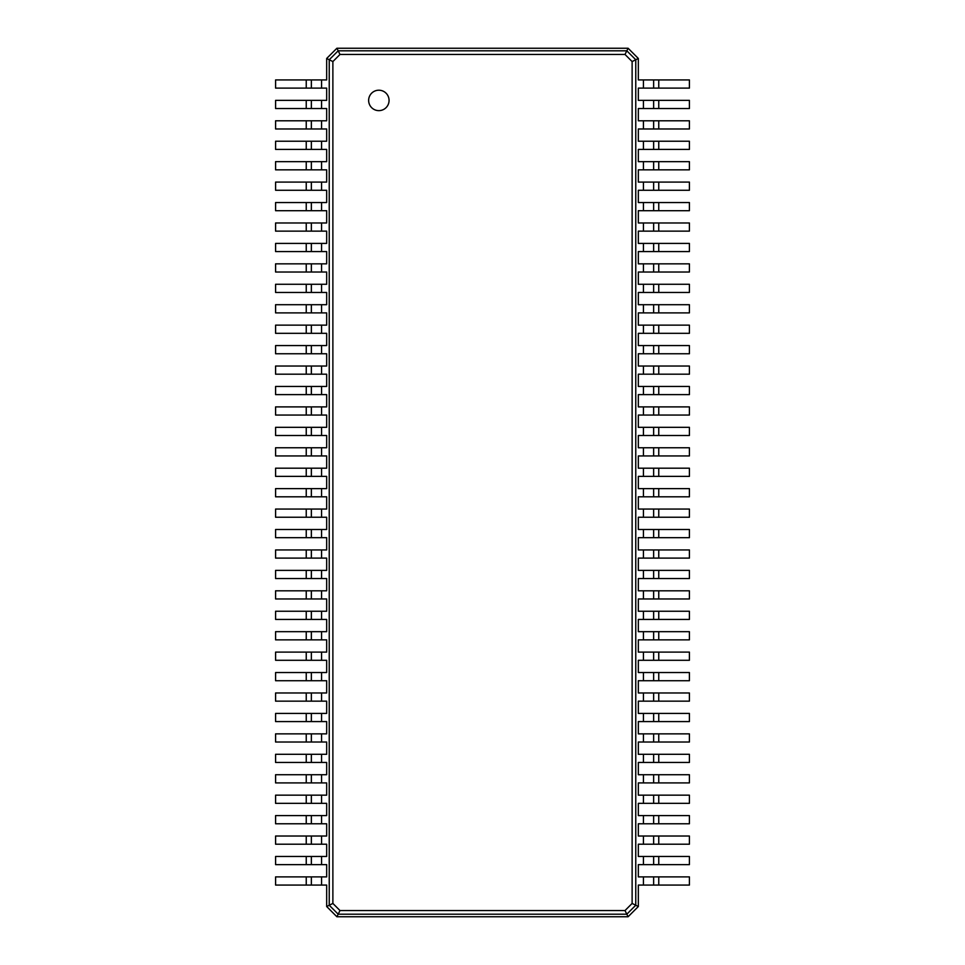 <?xml version="1.0" encoding="UTF-8"?>
<svg xmlns="http://www.w3.org/2000/svg" width="965" height="965" viewBox="0 0 965 965"><rect width="100%" height="100%" fill="white"/><g stroke="black" fill="none" stroke-linecap="round" stroke-linejoin="round"><path stroke-width="1.45" d="M658.757 79.926L658.757 88.105L689.408 88.105L689.408 79.926L638.323 79.926L638.323 58.467L635.766 59.746L635.766 905.254L632.123 903.433L625.006 910.55L339.994 910.55L332.877 903.433L332.877 61.567L339.994 54.45L625.006 54.45L632.123 61.567L632.123 903.433M658.757 88.105L638.323 88.105L638.323 100.36L643.426 100.36L643.426 108.538L638.323 108.538L638.323 120.794L643.426 120.794L643.426 128.972L638.323 128.972L638.323 141.228L643.426 141.228L643.426 149.406L638.323 149.406L638.323 161.662L643.426 161.662L643.426 169.84L638.323 169.84L638.323 182.096L643.426 182.096L643.426 190.274L638.323 190.274L638.323 202.541L643.426 202.541L643.426 210.708L638.323 210.708L638.323 222.975L643.426 222.975L643.426 231.142L638.323 231.142L638.323 243.409L643.426 243.409L643.426 251.576L638.323 251.576L638.323 263.843L643.426 263.843L643.426 272.021L638.323 272.021L638.323 284.277L643.426 284.277L643.426 292.455L638.323 292.455L638.323 304.711L643.426 304.711L643.426 312.889L638.323 312.889L638.323 325.145L643.426 325.145L643.426 333.323L638.323 333.323L638.323 345.579L643.426 345.579L643.426 353.757L638.323 353.757L638.323 366.024L643.426 366.024L643.426 374.191L638.323 374.191L638.323 386.458L643.426 386.458L643.426 394.625L638.323 394.625L638.323 406.892L643.426 406.892L643.426 415.059L638.323 415.059L638.323 427.326L643.426 427.326L643.426 435.505L638.323 435.505L638.323 447.76L643.426 447.76L643.426 455.938L638.323 455.938L638.323 468.194L643.426 468.194L643.426 476.372L638.323 476.372L638.323 488.628L643.426 488.628L643.426 496.806L638.323 496.806L638.323 509.062L643.426 509.062L643.426 517.24L638.323 517.24L638.323 529.495L643.426 529.495L643.426 537.674L638.323 537.674L638.323 549.941L643.426 549.941L643.426 558.108L638.323 558.108L638.323 570.375L643.426 570.375L643.426 578.542L638.323 578.542L638.323 590.809L643.426 590.809L643.426 598.976L638.323 598.976L638.323 611.243L643.426 611.243L643.426 619.421L638.323 619.421L638.323 631.677L643.426 631.677L643.426 639.855L638.323 639.855L638.323 652.111L643.426 652.111L643.426 660.289L638.323 660.289L638.323 672.545L643.426 672.545L643.426 680.723L638.323 680.723L638.323 692.979L643.426 692.979L643.426 701.157L638.323 701.157L638.323 713.425L643.426 713.425L643.426 721.591L638.323 721.591L638.323 733.858L643.426 733.858L643.426 742.025L638.323 742.025L638.323 754.292L643.426 754.292L643.426 762.459L638.323 762.459L638.323 774.726L643.426 774.726L643.426 782.904L638.323 782.904L638.323 795.16L643.426 795.16L643.426 803.338L638.323 803.338L638.323 815.594L643.426 815.594L643.426 823.772L638.323 823.772L638.323 836.028L643.426 836.028L643.426 844.206L638.323 844.206L638.323 856.462L643.426 856.462L643.426 864.64L638.323 864.64L638.323 876.896L643.426 876.896L643.426 885.074L638.323 885.074L638.323 906.533L628.106 916.75L336.894 916.75L326.677 906.533L326.677 885.074L321.574 885.074L321.574 876.896L326.677 876.896L326.677 864.64L321.574 864.64L321.574 856.462L326.677 856.462L326.677 844.206L321.574 844.206L321.574 836.028L326.677 836.028L326.677 823.772L321.574 823.772L321.574 815.594L326.677 815.594L326.677 803.338L321.574 803.338L321.574 795.16L326.677 795.16L326.677 782.904L321.574 782.904L321.574 774.726L326.677 774.726L326.677 762.459L321.574 762.459L321.574 754.292L326.677 754.292L326.677 742.025L321.574 742.025L321.574 733.858L326.677 733.858L326.677 721.591L321.574 721.591L321.574 713.425L326.677 713.425L326.677 701.157L321.574 701.157L321.574 692.979L326.677 692.979L326.677 680.723L321.574 680.723L321.574 672.545L326.677 672.545L326.677 660.289L321.574 660.289L321.574 652.111L326.677 652.111L326.677 639.855L321.574 639.855L321.574 631.677L326.677 631.677L326.677 619.421L321.574 619.421L321.574 611.243L326.677 611.243L326.677 598.976L321.574 598.976L321.574 590.809L326.677 590.809L326.677 578.542L321.574 578.542L321.574 570.375L326.677 570.375L326.677 558.108L321.574 558.108L321.574 549.941L326.677 549.941L326.677 537.674L321.574 537.674L321.574 529.495L326.677 529.495L326.677 517.24L321.574 517.24L321.574 509.062L326.677 509.062L326.677 496.806L321.574 496.806L321.574 488.628L326.677 488.628L326.677 476.372L321.574 476.372L321.574 468.194L326.677 468.194L326.677 455.938L321.574 455.938L321.574 447.76L326.677 447.76L326.677 435.505L321.574 435.505L321.574 427.326L326.677 427.326L326.677 415.059L321.574 415.059L321.574 406.892L326.677 406.892L326.677 394.625L321.574 394.625L321.574 386.458L326.677 386.458L326.677 374.191L321.574 374.191L321.574 366.024L326.677 366.024L326.677 353.757L321.574 353.757L321.574 345.579L326.677 345.579L326.677 333.323L321.574 333.323L321.574 325.145L326.677 325.145L326.677 312.889L321.574 312.889L321.574 304.711L326.677 304.711L326.677 292.455L321.574 292.455L321.574 284.277L326.677 284.277L326.677 272.021L321.574 272.021L321.574 263.843L326.677 263.843L326.677 251.576L321.574 251.576L321.574 243.409L326.677 243.409L326.677 231.142L321.574 231.142L321.574 222.975L326.677 222.975L326.677 210.708L321.574 210.708L321.574 202.541L326.677 202.541L326.677 190.274L321.574 190.274L321.574 182.096L326.677 182.096L326.677 169.84L321.574 169.84L321.574 161.662L326.677 161.662L326.677 149.406L321.574 149.406L321.574 141.228L326.677 141.228L326.677 128.972L321.574 128.972L321.574 120.794L326.677 120.794L326.677 108.538L321.574 108.538L321.574 100.36L326.677 100.36L326.677 88.105L321.574 88.105L321.574 79.926L326.677 79.926L326.677 58.467L336.894 48.25L628.106 48.25L638.323 58.467M653.643 79.926L653.643 88.105M628.106 48.25L626.828 50.807L635.766 59.746L632.123 61.567M658.757 100.36L658.757 108.538L689.408 108.538L689.408 100.36L643.426 100.36M658.757 108.538L643.426 108.538M658.757 120.794L658.757 128.972L689.408 128.972L689.408 120.794L643.426 120.794M658.757 128.972L643.426 128.972M658.757 141.228L658.757 149.406L689.408 149.406L689.408 141.228L643.426 141.228M658.757 149.406L643.426 149.406M658.757 161.662L658.757 169.84L689.408 169.84L689.408 161.662L643.426 161.662M658.757 169.84L643.426 169.84M658.757 182.096L658.757 190.274L689.408 190.274L689.408 182.096L643.426 182.096M658.757 190.274L643.426 190.274M658.757 202.541L658.757 210.708L689.408 210.708L689.408 202.541L643.426 202.541M658.757 210.708L643.426 210.708M658.757 222.975L658.757 231.142L689.408 231.142L689.408 222.975L643.426 222.975M658.757 231.142L643.426 231.142M658.757 243.409L658.757 251.576L689.408 251.576L689.408 243.409L643.426 243.409M658.757 251.576L643.426 251.576M658.757 263.843L658.757 272.021L689.408 272.021L689.408 263.843L643.426 263.843M658.757 272.021L643.426 272.021M658.757 284.277L658.757 292.455L689.408 292.455L689.408 284.277L643.426 284.277M658.757 292.455L643.426 292.455M658.757 304.711L658.757 312.889L689.408 312.889L689.408 304.711L643.426 304.711M658.757 312.889L643.426 312.889M658.757 325.145L658.757 333.323L689.408 333.323L689.408 325.145L643.426 325.145M658.757 333.323L643.426 333.323M658.757 345.579L658.757 353.757L689.408 353.757L689.408 345.579L643.426 345.579M658.757 353.757L643.426 353.757M658.757 366.024L658.757 374.191L689.408 374.191L689.408 366.024L643.426 366.024M658.757 374.191L643.426 374.191M658.757 386.458L658.757 394.625L689.408 394.625L689.408 386.458L643.426 386.458M658.757 394.625L643.426 394.625M658.757 406.892L658.757 415.059L689.408 415.059L689.408 406.892L643.426 406.892M658.757 415.059L643.426 415.059M658.757 427.326L658.757 435.505L689.408 435.505L689.408 427.326L643.426 427.326M658.757 435.505L643.426 435.505M658.757 447.76L658.757 455.938L689.408 455.938L689.408 447.76L643.426 447.76M658.757 455.938L643.426 455.938M658.757 468.194L658.757 476.372L689.408 476.372L689.408 468.194L643.426 468.194M658.757 476.372L643.426 476.372M658.757 488.628L658.757 496.806L689.408 496.806L689.408 488.628L643.426 488.628M658.757 496.806L643.426 496.806M658.757 509.062L658.757 517.24L689.408 517.24L689.408 509.062L643.426 509.062M658.757 517.24L643.426 517.24M658.757 529.495L658.757 537.674L689.408 537.674L689.408 529.495L643.426 529.495M658.757 537.674L643.426 537.674M658.757 549.941L658.757 558.108L689.408 558.108L689.408 549.941L643.426 549.941M658.757 558.108L643.426 558.108M658.757 570.375L658.757 578.542L689.408 578.542L689.408 570.375L643.426 570.375M658.757 578.542L643.426 578.542M658.757 590.809L658.757 598.976L689.408 598.976L689.408 590.809L643.426 590.809M658.757 598.976L643.426 598.976M658.757 611.243L658.757 619.421L689.408 619.421L689.408 611.243L643.426 611.243M658.757 619.421L643.426 619.421M658.757 631.677L658.757 639.855L689.408 639.855L689.408 631.677L643.426 631.677M658.757 639.855L643.426 639.855M658.757 652.111L658.757 660.289L689.408 660.289L689.408 652.111L643.426 652.111M658.757 660.289L643.426 660.289M658.757 672.545L658.757 680.723L689.408 680.723L689.408 672.545L643.426 672.545M658.757 680.723L643.426 680.723M658.757 692.979L658.757 701.157L689.408 701.157L689.408 692.979L643.426 692.979M658.757 701.157L643.426 701.157M658.757 713.425L658.757 721.591L689.408 721.591L689.408 713.425L643.426 713.425M658.757 721.591L643.426 721.591M658.757 733.858L658.757 742.025L689.408 742.025L689.408 733.858L643.426 733.858M658.757 742.025L643.426 742.025M658.757 754.292L658.757 762.459L689.408 762.459L689.408 754.292L643.426 754.292M658.757 762.459L643.426 762.459M658.757 774.726L658.757 782.904L689.408 782.904L689.408 774.726L643.426 774.726M658.757 782.904L643.426 782.904M658.757 795.16L658.757 803.338L689.408 803.338L689.408 795.16L643.426 795.16M658.757 803.338L643.426 803.338M658.757 815.594L658.757 823.772L689.408 823.772L689.408 815.594L643.426 815.594M658.757 823.772L643.426 823.772M658.757 836.028L658.757 844.206L689.408 844.206L689.408 836.028L643.426 836.028M658.757 844.206L643.426 844.206M658.757 856.462L658.757 864.64L689.408 864.64L689.408 856.462L643.426 856.462M658.757 864.64L643.426 864.64M658.757 876.896L658.757 885.074L689.408 885.074L689.408 876.896L643.426 876.896M658.757 885.074L643.426 885.074M638.323 906.533L635.766 905.254L626.828 914.193L625.006 910.55M378.859 110.637A10.217 10.217 0 0 0 387.701 95.318A10.217 10.217 0 0 0 370.005 95.318A10.217 10.217 0 0 0 378.859 110.637M336.894 48.25L338.172 50.807L626.828 50.807L625.006 54.45M653.643 100.36L653.643 108.538M628.106 916.75L626.828 914.193L338.172 914.193L339.994 910.55M653.643 120.794L653.643 128.972L653.643 120.794M653.643 141.228L653.643 149.406L653.643 141.228M653.643 161.662L653.643 169.84M653.643 182.096L653.643 190.274M653.643 202.541L653.643 210.708M653.643 222.975L653.643 231.142L653.643 222.975M653.643 243.409L653.643 251.576M653.643 263.843L653.643 272.021M653.643 284.277L653.643 292.455M653.643 304.711L653.643 312.889M653.643 325.145L653.643 333.323M653.643 345.579L653.643 353.757L653.643 345.579M653.643 366.024L653.643 374.191L653.643 366.024M653.643 386.458L653.643 394.625L653.643 386.458M653.643 406.892L653.643 415.059L653.643 406.892M653.643 427.326L653.643 435.505L653.643 427.326M653.643 447.76L653.643 455.938M653.643 468.194L653.643 476.372M653.643 488.628L653.643 496.806M653.643 509.062L653.643 517.24M653.643 529.495L653.643 537.674L653.643 529.495M653.643 549.941L653.643 558.108M653.643 570.375L653.643 578.542M653.643 590.809L653.643 598.976M653.643 611.243L653.643 619.421M653.643 631.677L653.643 639.855L653.643 631.677M653.643 652.111L653.643 660.289L653.643 652.111M653.643 672.545L653.643 680.723M653.643 692.979L653.643 701.157M653.643 713.425L653.643 721.591M653.643 733.858L653.643 742.025L653.643 733.858M653.643 754.292L653.643 762.459M653.643 774.726L653.643 782.904M653.643 795.16L653.643 803.338M653.643 815.594L653.643 823.772M653.643 836.028L653.643 844.206M653.643 856.462L653.643 864.64L653.643 856.462M653.643 876.896L653.643 885.074L653.643 876.896M336.894 916.75L338.172 914.193L329.234 905.254L329.234 59.746L338.172 50.807L339.994 54.45M326.677 58.467L332.877 61.567M326.677 906.533L332.877 903.433M306.243 885.074L306.243 876.896L275.592 876.896L275.592 885.074L321.574 885.074M306.243 876.896L321.574 876.896M306.243 864.64L306.243 856.462L275.592 856.462L275.592 864.64L321.574 864.64M306.243 856.462L321.574 856.462M306.243 844.206L306.243 836.028L275.592 836.028L275.592 844.206L321.574 844.206M306.243 836.028L321.574 836.028M306.243 823.772L306.243 815.594L275.592 815.594L275.592 823.772L321.574 823.772M306.243 815.594L321.574 815.594M306.243 803.338L306.243 795.16L275.592 795.16L275.592 803.338L321.574 803.338M306.243 795.16L321.574 795.16M306.243 782.904L306.243 774.726L275.592 774.726L275.592 782.904L321.574 782.904M306.243 774.726L321.574 774.726M306.243 762.459L306.243 754.292L275.592 754.292L275.592 762.459L321.574 762.459M306.243 754.292L321.574 754.292M306.243 742.025L306.243 733.858L275.592 733.858L275.592 742.025L321.574 742.025M306.243 733.858L321.574 733.858M306.243 721.591L306.243 713.425L275.592 713.425L275.592 721.591L321.574 721.591M306.243 713.425L321.574 713.425M306.243 701.157L306.243 692.979L275.592 692.979L275.592 701.157L321.574 701.157M306.243 692.979L321.574 692.979M306.243 680.723L306.243 672.545L275.592 672.545L275.592 680.723L321.574 680.723M306.243 672.545L321.574 672.545M306.243 660.289L306.243 652.111L275.592 652.111L275.592 660.289L321.574 660.289M306.243 652.111L321.574 652.111M306.243 639.855L306.243 631.677L275.592 631.677L275.592 639.855L321.574 639.855M306.243 631.677L321.574 631.677M306.243 619.421L306.243 611.243L275.592 611.243L275.592 619.421L321.574 619.421M306.243 611.243L321.574 611.243M306.243 598.976L306.243 590.809L275.592 590.809L275.592 598.976L321.574 598.976M306.243 590.809L321.574 590.809M306.243 578.542L306.243 570.375L275.592 570.375L275.592 578.542L321.574 578.542M306.243 570.375L321.574 570.375M306.243 558.108L306.243 549.941L275.592 549.941L275.592 558.108L321.574 558.108M306.243 549.941L321.574 549.941M306.243 537.674L306.243 529.495L275.592 529.495L275.592 537.674L321.574 537.674M306.243 529.495L321.574 529.495M306.243 517.24L306.243 509.062L275.592 509.062L275.592 517.24L321.574 517.24M306.243 509.062L321.574 509.062M306.243 496.806L306.243 488.628L275.592 488.628L275.592 496.806L321.574 496.806M306.243 488.628L321.574 488.628M306.243 476.372L306.243 468.194L275.592 468.194L275.592 476.372L321.574 476.372M306.243 468.194L321.574 468.194M306.243 455.938L306.243 447.76L275.592 447.76L275.592 455.938L321.574 455.938M306.243 447.76L321.574 447.76M306.243 435.505L306.243 427.326L275.592 427.326L275.592 435.505L321.574 435.505M306.243 427.326L321.574 427.326M306.243 415.059L306.243 406.892L275.592 406.892L275.592 415.059L321.574 415.059M306.243 406.892L321.574 406.892M306.243 394.625L306.243 386.458L275.592 386.458L275.592 394.625L321.574 394.625M306.243 386.458L321.574 386.458M306.243 374.191L306.243 366.024L275.592 366.024L275.592 374.191L321.574 374.191M306.243 366.024L321.574 366.024M306.243 353.757L306.243 345.579L275.592 345.579L275.592 353.757L321.574 353.757M306.243 345.579L321.574 345.579M306.243 333.323L306.243 325.145L275.592 325.145L275.592 333.323L321.574 333.323M306.243 325.145L321.574 325.145M306.243 312.889L306.243 304.711L275.592 304.711L275.592 312.889L321.574 312.889M306.243 304.711L321.574 304.711M306.243 292.455L306.243 284.277L275.592 284.277L275.592 292.455L321.574 292.455M306.243 284.277L321.574 284.277M306.243 272.021L306.243 263.843L275.592 263.843L275.592 272.021L321.574 272.021M306.243 263.843L321.574 263.843M306.243 251.576L306.243 243.409L275.592 243.409L275.592 251.576L321.574 251.576M306.243 243.409L321.574 243.409M306.243 231.142L306.243 222.975L275.592 222.975L275.592 231.142L321.574 231.142M306.243 222.975L321.574 222.975M306.243 210.708L306.243 202.541L275.592 202.541L275.592 210.708L321.574 210.708M306.243 202.541L321.574 202.541M306.243 190.274L306.243 182.096L275.592 182.096L275.592 190.274L321.574 190.274M306.243 182.096L321.574 182.096M306.243 169.84L306.243 161.662L275.592 161.662L275.592 169.84L321.574 169.84M306.243 161.662L321.574 161.662M306.243 149.406L306.243 141.228L275.592 141.228L275.592 149.406L321.574 149.406M306.243 141.228L321.574 141.228M306.243 128.972L306.243 120.794L275.592 120.794L275.592 128.972L321.574 128.972M306.243 120.794L321.574 120.794M306.243 108.538L306.243 100.36L275.592 100.36L275.592 108.538L321.574 108.538M306.243 100.36L321.574 100.36M306.243 88.105L306.243 79.926L275.592 79.926L275.592 88.105L321.574 88.105M306.243 79.926L321.574 79.926M311.357 885.074L311.357 876.896L311.357 885.074M311.357 864.64L311.357 856.462L311.357 864.64M311.357 844.206L311.357 836.028M311.357 823.772L311.357 815.594M311.357 803.338L311.357 795.16M311.357 782.904L311.357 774.726L311.357 782.904M311.357 762.459L311.357 754.292M311.357 742.025L311.357 733.858M311.357 721.591L311.357 713.425M311.357 701.157L311.357 692.979L311.357 701.157M311.357 680.723L311.357 672.545M311.357 660.289L311.357 652.111M311.357 639.855L311.357 631.677M311.357 619.421L311.357 611.243M311.357 598.976L311.357 590.809M311.357 578.542L311.357 570.375L311.357 578.542M311.357 558.108L311.357 549.941L311.357 558.108M311.357 537.674L311.357 529.495L311.357 537.674M311.357 517.24L311.357 509.062L311.357 517.24M311.357 496.806L311.357 488.628M311.357 476.372L311.357 468.194M311.357 455.938L311.357 447.76M311.357 435.505L311.357 427.326M311.357 415.059L311.357 406.892M311.357 394.625L311.357 386.458M311.357 374.191L311.357 366.024L311.357 374.191M311.357 353.757L311.357 345.579M311.357 333.323L311.357 325.145M311.357 312.889L311.357 304.711M311.357 292.455L311.357 284.277M311.357 272.021L311.357 263.843M311.357 251.576L311.357 243.409L311.357 251.576M311.357 231.142L311.357 222.975L311.357 231.142M311.357 210.708L311.357 202.541L311.357 210.708M311.357 190.274L311.357 182.096L311.357 190.274M311.357 169.84L311.357 161.662M311.357 149.406L311.357 141.228M311.357 128.972L311.357 120.794M311.357 108.538L311.357 100.36M311.357 88.105L311.357 79.926M643.426 79.926L643.426 88.105"/></g></svg>
